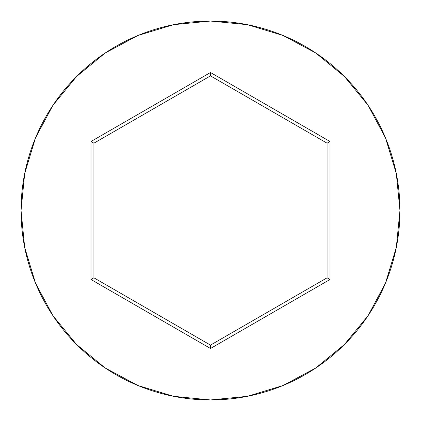 <?xml version="1.0" encoding="UTF-8"?>
<svg xmlns="http://www.w3.org/2000/svg" width="421" height="421" viewBox="0 0 421 421"><rect width="100%" height="100%" fill="white"/><g stroke="black" fill="none" stroke-linecap="round" stroke-linejoin="round"><path stroke-width="0.63" d="M21.05 210.5A189.45 189.45 0 0 1 210.5 21.05A189.45 189.45 0 0 1 399.95 210.5A189.45 189.45 0 0 0 210.5 21.05A189.45 189.45 0 0 0 21.05 210.5L24.692 247.459L35.469 283.001L52.978 315.755L76.538 344.462L105.245 368.022L137.999 385.531L173.541 396.308L210.5 399.95L247.459 396.308L283.001 385.531L315.755 368.022L344.462 344.462L368.022 315.755L385.531 283.001L396.308 247.459L399.95 210.5L396.308 173.541L385.531 137.999L368.022 105.245L344.462 76.538L315.755 52.978L283.001 35.469L247.459 24.692L210.5 21.05L173.541 24.692L137.999 35.469L105.245 52.978L76.538 76.538L52.978 105.245L35.469 137.999L24.692 173.541L21.05 210.5A189.45 189.45 0 0 0 210.5 399.95A189.45 189.45 0 0 0 399.95 210.5A189.45 189.45 0 0 1 210.5 399.95A189.45 189.45 0 0 1 21.05 210.5M90.999 279.491L90.999 141.509L210.5 72.512L330.001 141.509L330.001 279.491L210.5 348.488L90.999 279.491L210.5 348.488L330.001 279.491L327.085 277.813L210.5 345.12L93.915 277.813L93.915 143.187L210.5 75.88L327.085 143.187L327.085 277.813L210.5 345.12L210.5 348.488L210.5 345.12L93.915 277.813L90.999 279.491L93.915 277.813L93.915 143.187L90.999 141.509L90.999 279.491M327.085 277.813L330.001 279.491L330.001 141.509L327.085 143.187L327.085 277.813M327.085 143.187L330.001 141.509L210.5 72.512L210.5 75.88L327.085 143.187M210.5 75.88L210.5 72.512L90.999 141.509L93.915 143.187L210.5 75.88"/></g></svg>
